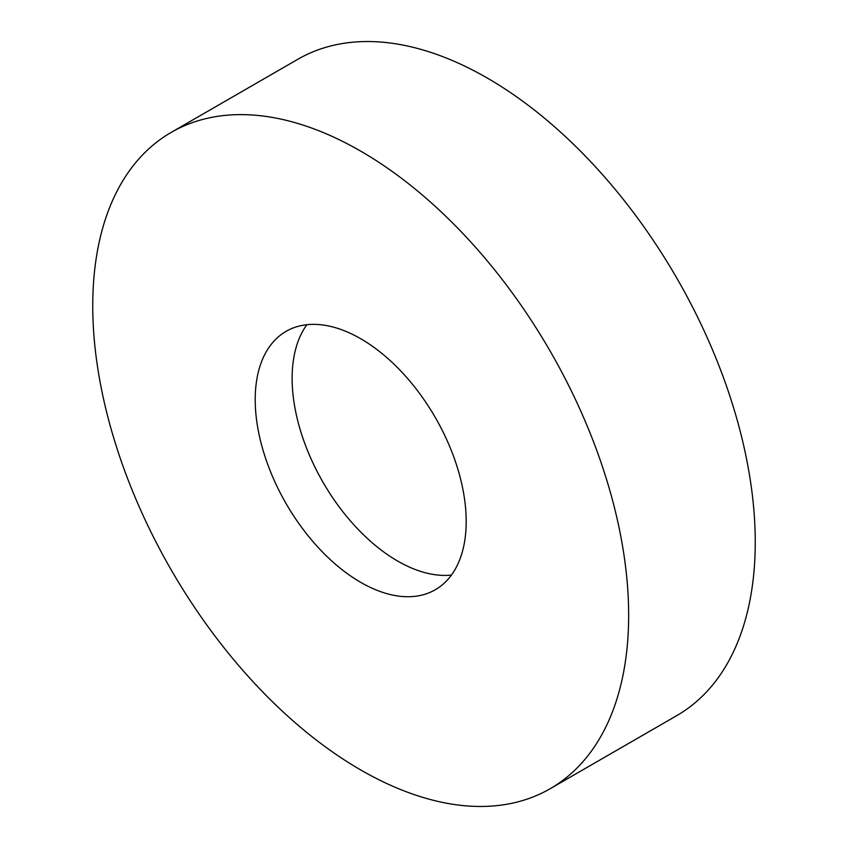 <?xml version="1.0" encoding="UTF-8"?>
<svg xmlns="http://www.w3.org/2000/svg" width="848" height="848" viewBox="0 0 848 848"><rect width="100%" height="100%" fill="white"/><g stroke="black" fill="none" stroke-linecap="round" stroke-linejoin="round"><path stroke-width="1.27" d="M360.707 151.135A378.939 218.784 60 0 1 608.26 485.067A378.939 218.784 60 0 1 550.172 788.714A378.939 218.784 60 0 1 360.707 769.952A378.939 218.784 60 0 1 113.144 436.02A378.939 218.784 60 0 1 171.232 132.373A378.939 218.784 60 0 1 360.707 151.135M171.232 132.373L297.828 59.286A378.939 218.784 60 0 1 487.293 78.048A378.939 218.784 60 0 1 734.856 411.98A378.939 218.784 60 0 1 676.768 715.627L550.172 788.714M451.443 575.071A149.195 86.136 60 0 1 397.627 561.037A149.195 86.136 60 0 1 305.958 446.589A149.195 86.136 60 0 1 306.891 324.699M360.707 582.353A149.195 86.136 60 0 1 263.24 450.892A149.195 86.136 60 0 1 286.105 331.345A149.195 86.136 60 0 1 360.707 338.734A149.195 86.136 60 0 1 458.164 470.195A149.195 86.136 60 0 1 435.3 589.742A149.195 86.136 60 0 1 360.707 582.353"/></g></svg>
